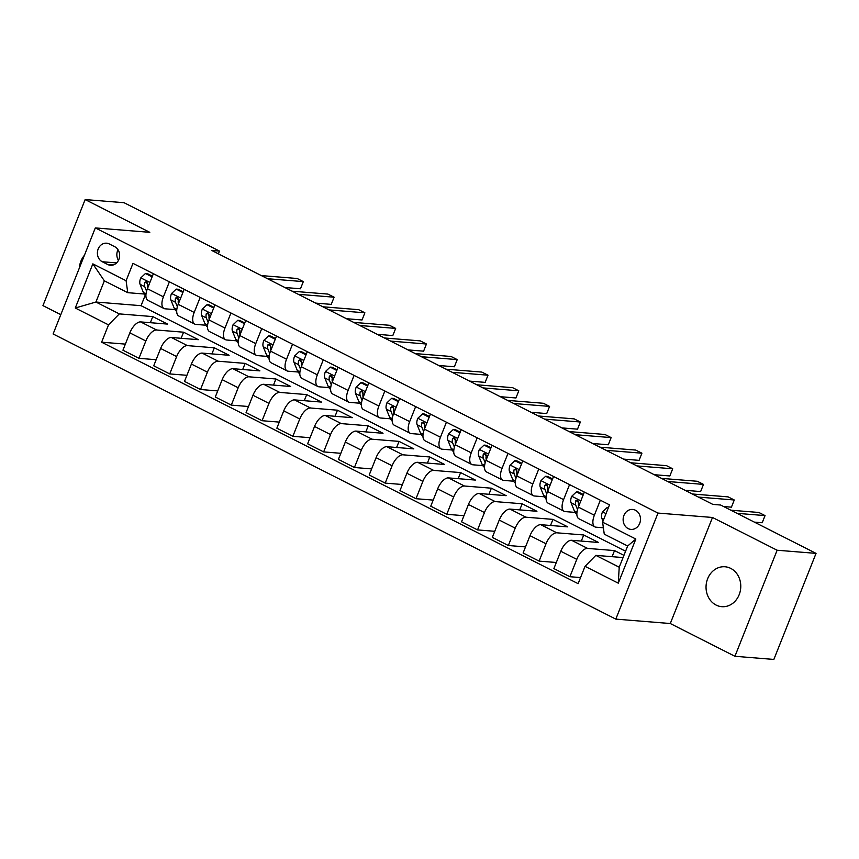 <?xml version="1.0" encoding="UTF-8"?>
<svg xmlns="http://www.w3.org/2000/svg" width="859" height="859" viewBox="0 0 859 859"><rect width="100%" height="100%" fill="white"/><g stroke="black" fill="none" stroke-linecap="round" stroke-linejoin="round"><path stroke-width="1.29" d="M730.708 568.379A20.025 17.352 -85.4 0 0 725.017 566.768A20.025 17.352 -85.4 0 0 706.635 581.962A20.025 17.352 -85.4 0 0 716.105 605.069A20.025 17.352 -85.4 0 0 721.785 606.679A20.025 17.352 -85.4 0 0 740.179 591.486A20.025 17.352 -85.4 0 0 730.708 568.379M84.429 255.284A20.025 17.352 -85.4 0 0 79.372 267.997M635.456 510.246A10.007 8.676 -85.4 0 0 632.621 509.441A10.007 8.676 -85.4 0 0 623.43 517.043A10.007 8.676 -85.4 0 0 628.165 528.596A10.007 8.676 -85.4 0 0 631 529.402A10.007 8.676 -85.4 0 0 640.191 521.8A10.007 8.676 -85.4 0 0 635.456 510.246M734.928 656.287L777.137 550.232L712.498 517.472L670.288 623.527L734.928 656.287L773.852 659.433L816.05 553.379L720.626 505.028L712.841 504.394L211.711 250.441L219.496 251.075L124.072 202.713L85.148 199.567L42.95 305.621L60.796 314.662M670.288 623.527L615.806 619.114L53.108 333.968L95.317 227.914L658.015 513.07L615.806 619.114M102.264 261.748L107.686 264.497A9.696 8.407 -85.4 0 0 110.435 265.281A9.696 8.407 -85.4 0 0 119.347 257.915A9.696 8.407 -85.4 0 0 114.762 246.726L109.34 243.977A9.696 8.407 -85.4 0 0 106.591 243.194A9.696 8.407 -85.4 0 0 97.679 250.56A9.696 8.407 -85.4 0 0 102.264 261.748L116.609 262.908M108.524 324.852L75.281 308.005L92.847 263.863L126.09 280.71L127.755 292.683L104.358 280.829L95.918 302.035L119.315 313.889L108.524 324.852L101.62 342.193L578.128 583.669L585.033 566.328L595.824 555.365L619.221 567.219L627.661 546.013L604.264 534.158L602.599 522.186L635.843 539.033L618.276 583.175L585.033 566.328M602.599 522.186L609.503 504.845L132.995 263.369L126.09 280.71M777.137 550.232L816.05 553.379M712.498 517.472L658.015 513.07M95.317 227.914L149.799 232.327L85.148 199.567M218.39 253.834L219.496 251.075M145.214 295.249L141.059 305.686L95.918 302.035L75.281 308.005M127.755 292.683L144.162 294.003M600.344 500.206L594.364 515.228A12.509 5.884 116.9 0 0 594.933 526.889A12.509 5.884 116.9 0 0 596.028 527.19L603.383 527.791M569.56 484.605L563.579 499.627A12.509 5.884 116.9 0 0 564.148 511.298A12.509 5.884 116.9 0 0 565.243 511.599L575.111 512.394M538.776 469.003L532.795 484.025A12.509 5.884 116.9 0 0 533.364 495.697A12.509 5.884 116.9 0 0 534.459 495.997L544.327 496.792M507.991 453.402L502.01 468.434A12.509 5.884 116.9 0 0 502.579 480.095A12.509 5.884 116.9 0 0 503.675 480.396L513.542 481.201M477.207 437.811L471.237 452.833A12.509 5.884 116.9 0 0 471.806 464.494A12.509 5.884 116.9 0 0 472.901 464.794L482.769 465.599M446.433 422.209L440.452 437.231A12.509 5.884 116.9 0 0 441.021 448.903A12.509 5.884 116.9 0 0 442.117 449.203L451.984 449.998M415.649 406.608L409.668 421.629A12.509 5.884 116.9 0 0 410.237 433.301A12.509 5.884 116.9 0 0 411.332 433.602L421.2 434.396M384.864 391.006L378.883 406.028A12.509 5.884 116.9 0 0 379.453 417.699A12.509 5.884 116.9 0 0 380.548 418L390.416 418.795M354.08 375.415L348.099 390.437A12.509 5.884 116.9 0 0 348.668 402.098A12.509 5.884 116.9 0 0 349.763 402.399L359.631 403.204M323.295 359.814L317.325 374.835A12.509 5.884 116.9 0 0 317.894 386.496A12.509 5.884 116.9 0 0 318.99 386.808L328.857 387.602M292.522 344.212L286.541 359.234A12.509 5.884 116.9 0 0 287.11 370.905A12.509 5.884 116.9 0 0 288.205 371.206L298.073 372.001M261.737 328.61L255.757 343.632A12.509 5.884 116.9 0 0 256.326 355.304A12.509 5.884 116.9 0 0 257.421 355.605L267.289 356.399M230.953 313.009L224.972 328.041A12.509 5.884 116.9 0 0 225.541 339.702A12.509 5.884 116.9 0 0 226.636 340.003L236.504 340.808M200.168 297.418L194.188 312.44A12.509 5.884 116.9 0 0 194.757 324.101A12.509 5.884 116.9 0 0 195.852 324.412L205.73 325.207M169.384 281.816L163.414 296.838A12.509 5.884 116.9 0 0 163.983 308.51A12.509 5.884 116.9 0 0 165.078 308.811L174.946 309.605M150.357 322.694L152.784 316.595L119.315 313.889M152.784 316.595L167.559 324.09L140.629 321.91A12.509 5.884 116.9 0 0 129.838 332.863L122.934 350.204L138.943 358.321L156.145 359.706M181.142 338.296L183.568 332.197L156.639 330.017A12.509 5.884 116.9 0 0 145.847 340.98L138.943 358.321M183.568 332.197L198.343 339.681L171.413 337.501A12.509 5.884 116.9 0 0 160.622 348.464L153.718 365.805L169.728 373.923L186.929 375.308M211.915 353.887L214.342 347.798L187.412 345.619A12.509 5.884 116.9 0 0 176.632 356.582L169.728 373.923M214.342 347.798L229.117 355.282L202.187 353.103A12.509 5.884 116.9 0 0 191.407 364.066L184.502 381.407L200.512 389.514L217.714 390.909M242.7 369.488L245.126 363.389L218.197 361.22A12.509 5.884 116.9 0 0 207.406 372.172L200.512 389.514M245.126 363.389L259.901 370.884L232.972 368.704A12.509 5.884 116.9 0 0 222.18 379.667L215.287 397.008L231.296 405.115L248.487 406.511M273.484 385.09L275.911 378.991L248.981 376.811A12.509 5.884 116.9 0 0 238.19 387.774L231.296 405.115M275.911 378.991L290.686 386.486L263.756 384.306A12.509 5.884 116.9 0 0 252.965 395.258L246.071 412.599L262.07 420.717L279.272 422.102M304.269 400.691L306.695 394.592L279.766 392.413A12.509 5.884 116.9 0 0 268.974 403.376L262.07 420.717M306.695 394.592L321.47 402.076L294.54 399.897A12.509 5.884 116.9 0 0 283.749 410.86L276.845 428.201L292.855 436.318L310.056 437.703M335.053 416.293L337.469 410.194L310.55 408.014A12.509 5.884 116.9 0 0 299.759 418.977L292.855 436.318M337.469 410.194L352.254 417.678L325.325 415.498A12.509 5.884 116.9 0 0 314.534 426.461L307.629 443.802L323.639 451.909L340.84 453.305M365.827 431.884L368.253 425.796L341.324 423.616A12.509 5.884 116.9 0 0 330.543 434.568L323.639 451.909M368.253 425.796L383.028 433.28L356.098 431.1A12.509 5.884 116.9 0 0 345.318 442.063L338.414 459.404L354.423 467.511L371.625 468.907M396.611 447.485L399.038 441.386L372.108 439.207A12.509 5.884 116.9 0 0 361.317 450.17L354.423 467.511M399.038 441.386L413.813 448.881L386.883 446.701A12.509 5.884 116.9 0 0 376.092 457.664L369.198 474.995L385.197 483.112L402.399 484.508M427.395 463.087L429.822 456.988L402.892 454.808A12.509 5.884 116.9 0 0 392.101 465.771L385.197 483.112M429.822 456.988L444.597 464.472L417.667 462.303A12.509 5.884 116.9 0 0 406.876 473.255L399.983 490.596L415.981 498.714L433.183 500.099M458.18 478.688L460.607 472.59L433.677 470.41A12.509 5.884 116.9 0 0 422.886 481.373L415.981 498.714M460.607 472.59L475.381 480.074L448.452 477.894A12.509 5.884 116.9 0 0 437.661 488.857L430.756 506.198L446.766 514.305L463.967 515.701M488.964 494.279L491.38 488.191L464.451 486.011A12.509 5.884 116.9 0 0 453.67 496.974L446.766 514.305M491.38 488.191L506.155 495.675L479.236 493.495A12.509 5.884 116.9 0 0 468.445 504.458L461.541 521.8L477.55 529.906L494.752 531.302M519.738 509.881L522.165 503.782L495.235 501.602A12.509 5.884 116.9 0 0 484.455 512.565L477.55 529.906M522.165 503.782L536.939 511.277L510.01 509.097A12.509 5.884 116.9 0 0 499.229 520.06L492.325 537.401L508.335 545.508L525.536 546.904M550.522 525.483L552.949 519.384L526.019 517.204A12.509 5.884 116.9 0 0 515.228 528.167L508.335 545.508M552.949 519.384L567.724 526.868L540.794 524.699A12.509 5.884 116.9 0 0 530.003 535.651L523.11 552.992L539.108 561.11L556.31 562.495M581.307 541.084L583.733 534.985L556.804 532.805A12.509 5.884 116.9 0 0 546.013 543.768L539.108 561.11M583.733 534.985L598.508 542.469L571.579 540.29A12.509 5.884 116.9 0 0 560.787 551.253L553.883 568.594L569.893 576.711L580.555 577.57M612.091 556.675L614.518 550.587L587.588 548.407A12.509 5.884 116.9 0 0 576.797 559.37L569.893 576.711M614.518 550.587L623.935 555.354M623.054 557.566L595.824 555.365M141.059 305.686L625.577 551.22M153.385 273.71L147.404 288.731A12.509 5.884 116.9 0 0 147.973 300.392L163.983 308.51M101.62 342.193L125.36 344.115M184.17 289.3L178.189 304.322A12.509 5.884 116.9 0 0 178.758 315.994L194.757 324.101M214.943 304.902L208.973 319.924A12.509 5.884 116.9 0 0 209.542 331.595L225.541 339.702M245.728 320.504L239.747 335.525A12.509 5.884 116.9 0 0 240.316 347.197L256.326 355.304M276.512 336.105L270.531 351.127A12.509 5.884 116.9 0 0 271.1 362.788L287.11 370.905M307.297 351.696L301.316 366.718A12.509 5.884 116.9 0 0 301.885 378.389L317.894 386.496M338.07 367.298L332.1 382.319A12.509 5.884 116.9 0 0 332.669 393.991L348.668 402.098M368.855 382.899L362.874 397.921A12.509 5.884 116.9 0 0 363.454 409.593L379.453 417.699M399.639 398.501L393.658 413.523A12.509 5.884 116.9 0 0 394.227 425.184L410.237 433.301M430.423 414.092L424.443 429.124A12.509 5.884 116.9 0 0 425.012 440.785L441.021 448.903M461.208 429.693L455.227 444.715A12.509 5.884 116.9 0 0 455.796 456.387L471.806 464.494M491.982 445.295L486.011 460.317A12.509 5.884 116.9 0 0 486.581 471.988L502.579 480.095M522.766 460.896L516.785 475.918A12.509 5.884 116.9 0 0 517.354 487.579L533.364 495.697M553.55 476.487L547.57 491.52A12.509 5.884 116.9 0 0 548.139 503.181L564.148 511.298M584.335 492.089L578.354 507.111A12.509 5.884 116.9 0 0 578.923 518.782L594.933 526.889M104.358 280.829L92.847 263.863M635.843 539.033L627.661 546.013M618.276 583.175L619.221 567.219M118.016 249.711A9.696 8.407 -85.4 0 0 118.467 260.341M152.118 276.877L145.45 273.495L140.704 277.983A8.289 3.898 116.9 0 0 140.103 284.34L143.399 292.532A23.934 11.264 116.9 0 0 145.912 295.797M152.408 276.158L147.48 273.656L145.45 273.495M284.855 287.507L300.467 288.774L303.324 281.612L267.482 278.713M303.324 281.612L297.16 278.488L261.329 275.589M147.673 288.044A8.289 3.898 -63.1 0 1 147.673 284.018L146.545 281.462L144.72 282.514A8.289 3.898 116.9 0 0 144.774 286.713L146.578 291.18M147.544 284.716L147.125 283.685A4.22 1.986 -63.1 0 1 146.964 282.697L144.72 282.514M182.903 292.479L176.235 289.096L171.489 293.585A8.289 3.898 116.9 0 0 170.877 299.941L174.184 308.134A23.934 11.264 116.9 0 0 176.696 311.387M183.192 291.759L178.253 289.258L176.235 289.096M315.64 303.109L331.252 304.376L334.097 297.203L298.266 294.304M334.097 297.203L327.945 294.089L292.114 291.19M178.457 303.646A8.289 3.898 -63.1 0 1 178.457 299.608L177.33 297.064L175.504 298.116A8.289 3.898 116.9 0 0 175.558 302.304L177.362 306.77M178.328 300.317L177.91 299.286A4.22 1.986 -63.1 0 1 177.749 298.298L175.504 298.116M213.687 308.07L207.019 304.698L202.273 309.176A8.289 3.898 116.9 0 0 201.661 315.532L204.968 323.736A23.934 11.264 116.9 0 0 207.481 326.989M213.966 307.361L209.038 304.859L207.019 304.698M346.424 318.71L362.036 319.978L364.882 312.805L329.051 309.906M364.882 312.805L358.729 309.691L322.898 306.792M209.242 319.247A8.289 3.898 -63.1 0 1 209.242 315.21L208.114 312.665L206.289 313.718A8.289 3.898 116.9 0 0 206.343 317.905L208.146 322.372M209.102 315.908L208.694 314.877A4.22 1.986 -63.1 0 1 208.522 313.9L206.289 313.718M244.471 323.671L237.793 320.289L233.057 324.777A8.289 3.898 116.9 0 0 232.445 331.134L235.753 339.337A23.934 11.264 116.9 0 0 238.254 342.591M244.751 322.952L239.822 320.461L237.793 320.289M377.198 334.312L392.81 335.568L395.666 328.406L359.835 325.507M395.666 328.406L389.514 325.282L353.672 322.383M240.015 334.849A8.289 3.898 -63.1 0 1 240.026 330.812L238.888 328.256L237.073 329.319A8.289 3.898 116.9 0 0 237.127 333.507L238.92 337.974M239.886 331.51L239.478 330.479A4.22 1.986 -63.1 0 1 239.307 329.491L237.073 329.319M275.245 339.273L268.577 335.89L263.842 340.379A8.289 3.898 116.9 0 0 263.23 346.735L266.526 354.928A23.934 11.264 116.9 0 0 269.039 358.192M275.535 338.553L270.606 336.052L268.577 335.89M407.982 349.903L423.594 351.17L426.451 344.008L390.62 341.109M426.451 344.008L420.287 340.883L384.456 337.984M270.8 350.451A8.289 3.898 -63.1 0 1 270.81 346.413L269.672 343.858L267.847 344.91A8.289 3.898 116.9 0 0 267.911 349.108L269.705 353.575M270.671 347.111L270.252 346.08A4.22 1.986 -63.1 0 1 270.091 345.093L267.847 344.91M306.029 354.874L299.362 351.492L294.616 355.98A8.289 3.898 116.9 0 0 294.014 362.337L297.311 370.53A23.934 11.264 116.9 0 0 299.823 373.794M306.319 354.155L301.38 351.653L299.362 351.492M438.766 365.504L454.379 366.772L457.224 359.599L421.393 356.7M457.224 359.599L451.072 356.485L415.241 353.586M301.584 366.041A8.289 3.898 -63.1 0 1 301.584 362.015L300.457 359.459L298.631 360.512A8.289 3.898 116.9 0 0 298.685 364.71L300.489 369.166M301.455 362.713L301.037 361.682A4.22 1.986 -63.1 0 1 300.875 360.694L298.631 360.512M336.814 370.465L330.146 367.094L325.4 371.571A8.289 3.898 116.9 0 0 324.788 377.928L328.095 386.131A23.934 11.264 116.9 0 0 330.608 389.385M337.104 369.757L332.165 367.255L330.146 367.094M469.551 381.106L485.163 382.373L488.009 375.2L452.178 372.301M488.009 375.2L481.856 372.087L446.025 369.187M332.369 381.643A8.289 3.898 -63.1 0 1 332.369 377.606L331.241 375.061L329.416 376.113A8.289 3.898 116.9 0 0 329.469 380.301L331.273 384.768M332.24 378.304L331.821 377.284A4.22 1.986 -63.1 0 1 331.66 376.296L329.416 376.113M367.598 386.067L360.93 382.684L356.184 387.173A8.289 3.898 116.9 0 0 355.572 393.529L358.879 401.733A23.934 11.264 116.9 0 0 361.392 404.986M367.877 385.347L362.949 382.856L360.93 382.684M500.335 396.708L515.948 397.964L518.793 390.802L482.962 387.903M518.793 390.802L512.64 387.677L476.809 384.778M363.153 397.245A8.289 3.898 -63.1 0 1 363.153 393.207L362.026 390.652L360.2 391.715A8.289 3.898 116.9 0 0 360.254 395.902L362.047 400.369M363.013 393.905L362.605 392.874A4.22 1.986 -63.1 0 1 362.434 391.887L360.2 391.715M398.383 401.668L391.704 398.286L386.969 402.774A8.289 3.898 116.9 0 0 386.357 409.131L389.664 417.324A23.934 11.264 116.9 0 0 392.166 420.588M398.662 400.949L393.733 398.447L391.704 398.286M531.109 412.299L546.721 413.566L549.577 406.404L513.746 403.505M549.577 406.404L543.425 403.279L507.583 400.38M393.927 412.846A8.289 3.898 -63.1 0 1 393.937 408.809L392.799 406.253L390.985 407.306A8.289 3.898 116.9 0 0 391.038 411.504L392.831 415.971M393.798 409.507L393.39 408.476A4.22 1.986 -63.1 0 1 393.218 407.488L390.985 407.306M429.156 417.27L422.488 413.888L417.742 418.376A8.289 3.898 116.9 0 0 417.141 424.733L420.438 432.925A23.934 11.264 116.9 0 0 422.95 436.189M429.446 416.551L424.518 414.049L422.488 413.888M561.893 427.9L577.506 429.167L580.362 422.005L544.531 419.106M580.362 422.005L574.199 418.881L538.368 415.981M424.711 428.437A8.289 3.898 -63.1 0 1 424.722 424.41L423.584 421.855L421.758 422.907A8.289 3.898 116.9 0 0 421.823 427.106L423.616 431.562M424.582 425.108L424.163 424.078A4.22 1.986 -63.1 0 1 424.002 423.09L421.758 422.907M459.941 432.872L453.273 429.489L448.527 433.967A8.289 3.898 116.9 0 0 447.926 440.334L451.222 448.527A23.934 11.264 116.9 0 0 453.735 451.78M460.231 432.152L455.291 429.65L453.273 429.489M592.678 443.502L608.29 444.769L611.136 437.596L575.305 434.697M611.136 437.596L604.983 434.482L569.152 431.583M455.495 444.039A8.289 3.898 -63.1 0 1 455.495 440.001L454.368 437.456L452.543 438.509A8.289 3.898 116.9 0 0 452.596 442.696L454.4 447.163M455.367 440.71L454.948 439.679A4.22 1.986 -63.1 0 1 454.787 438.691L452.543 438.509M490.725 448.462L484.057 445.091L479.311 449.568A8.289 3.898 116.9 0 0 478.699 455.925L482.006 464.128A23.934 11.264 116.9 0 0 484.519 467.382M491.004 447.754L486.076 445.252L484.057 445.091M623.462 459.103L639.075 460.36L641.92 453.198L606.089 450.299M641.92 453.198L635.767 450.084L599.936 447.185M486.28 459.64A8.289 3.898 -63.1 0 1 486.28 455.603L485.152 453.047L483.327 454.11A8.289 3.898 116.9 0 0 483.381 458.298L485.185 462.765M486.151 456.301L485.732 455.27A4.22 1.986 -63.1 0 1 485.571 454.293L483.327 454.11M521.51 464.064L514.842 460.682L510.096 465.17A8.289 3.898 116.9 0 0 509.484 471.527L512.791 479.73A23.934 11.264 116.9 0 0 515.303 482.983M521.789 463.345L516.86 460.853L514.842 460.682M654.236 474.705L669.848 475.961L672.704 468.799L636.873 465.9M672.704 468.799L666.552 465.675L630.721 462.776M517.064 475.242A8.289 3.898 -63.1 0 1 517.064 471.204L515.926 468.649L514.111 469.701A8.289 3.898 116.9 0 0 514.165 473.9L515.958 478.366M516.925 471.902L516.517 470.872A4.22 1.986 -63.1 0 1 516.345 469.884L514.111 469.701M552.283 479.666L545.615 476.283L540.88 480.772A8.289 3.898 116.9 0 0 540.268 487.128L543.575 495.321A23.934 11.264 116.9 0 0 546.077 498.585M552.573 478.946L547.645 476.444L545.615 476.283M685.02 490.296L700.633 491.563L703.489 484.401L667.658 481.502M703.489 484.401L697.325 481.276L661.494 478.377M547.838 490.833A8.289 3.898 -63.1 0 1 547.849 486.806L546.711 484.251L544.896 485.303A8.289 3.898 116.9 0 0 544.95 489.501L546.743 493.957M547.709 487.504L547.301 486.473A4.22 1.986 -63.1 0 1 547.129 485.485L544.896 485.303M583.068 495.267L576.4 491.885L571.654 496.362A8.289 3.898 116.9 0 0 571.052 502.73L574.349 510.922A23.934 11.264 116.9 0 0 576.861 514.176M583.358 494.548L578.429 492.046L576.4 491.885M723.589 506.531L731.417 507.164L734.273 499.992L698.442 497.093M734.273 499.992L728.11 496.878L692.279 493.979M578.622 506.434A8.289 3.898 -63.1 0 1 578.633 502.397L577.495 499.852L575.67 500.904A8.289 3.898 116.9 0 0 575.723 505.092L577.527 509.559M578.494 503.106L578.075 502.075A4.22 1.986 -63.1 0 1 577.914 501.087L575.67 500.904M608.236 508.013L607.184 507.486L602.438 511.964A8.289 3.898 116.9 0 0 601.837 518.321L602.986 521.198M754.374 522.122L762.201 522.755L765.047 515.593L737.001 513.328M765.047 515.593L758.894 512.479L730.848 510.203M608.408 507.583L607.184 507.486M156.639 330.017L140.629 321.91M187.412 345.619L171.413 337.501M218.197 361.22L202.187 353.103M248.981 376.811L232.972 368.704M279.766 392.413L263.756 384.306M310.55 408.014L294.54 399.897M341.324 423.616L325.325 415.498M372.108 439.207L356.098 431.1M402.892 454.808L386.883 446.701M433.677 470.41L417.667 462.303M464.451 486.011L448.452 477.894M495.235 501.602L479.236 493.495M526.019 517.204L510.01 509.097M556.804 532.805L540.794 524.699M587.588 548.407L571.579 540.29M145.847 340.98L129.838 332.863M163.414 296.838L147.404 288.731M194.188 312.44L178.189 304.322M176.632 356.582L160.622 348.464M224.972 328.041L208.973 319.924M207.406 372.172L191.407 364.066M255.757 343.632L239.747 335.525M238.19 387.774L222.18 379.667M286.541 359.234L270.531 351.127M268.974 403.376L252.965 395.258M317.325 374.835L301.316 366.718M299.759 418.977L283.749 410.86M348.099 390.437L332.1 382.319M330.543 434.568L314.534 426.461M378.883 406.028L362.874 397.921M361.317 450.17L345.318 442.063M409.668 421.629L393.658 413.523M392.101 465.771L376.092 457.664M440.452 437.231L424.443 429.124M422.886 481.373L406.876 473.255M471.237 452.833L455.227 444.715M453.67 496.974L437.661 488.857M502.01 468.434L486.011 460.317M484.455 512.565L468.445 504.458M532.795 484.025L516.785 475.918M515.228 528.167L499.229 520.06M563.579 499.627L547.57 491.52M546.013 543.768L530.003 535.651M594.364 515.228L578.354 507.111M576.797 559.37L560.787 551.253M113.281 264.948L107.686 264.497M149.895 282.461L140.822 277.865M146.03 293.864L143.399 292.532M144.774 286.713L140.103 284.34M180.68 298.062L171.607 293.467M176.804 309.465L174.184 308.134M175.558 302.304L170.877 299.941M211.464 313.664L202.391 309.068M207.588 325.067L204.968 323.736M206.343 317.905L201.661 315.532M242.238 329.265L233.176 324.67M238.373 340.669L235.753 339.337M237.127 333.507L232.445 331.134M273.022 344.856L263.949 340.261M269.157 356.26L266.526 354.928M267.911 349.108L263.23 346.735M303.807 360.458L294.734 355.862M299.941 371.861L297.311 370.53M298.685 364.71L294.014 362.337M334.591 376.059L325.518 371.464M330.715 387.463L328.095 386.131M329.469 380.301L324.788 377.928M365.376 391.661L356.302 387.065M361.499 403.064L358.879 401.733M360.254 395.902L355.572 393.529M396.149 407.263L387.087 402.656M392.284 418.655L389.664 417.324M391.038 411.504L386.357 409.131M426.934 422.853L417.861 418.258M423.068 434.257L420.438 432.925M421.823 427.106L417.141 424.733M457.718 438.455L448.645 433.859M453.853 449.858L451.222 448.527M452.596 442.696L447.926 440.334M488.503 454.057L479.429 449.461M484.626 465.46L482.006 464.128M483.381 458.298L478.699 455.925M519.287 469.658L510.214 465.063M515.411 481.051L512.791 479.73M514.165 473.9L509.484 471.527M550.061 485.249L540.998 480.653M546.195 496.652L543.575 495.321M544.95 489.501L540.268 487.128M580.845 500.851L571.772 496.255M576.98 512.254L574.349 510.922M575.723 505.092L571.052 502.73M606.014 513.607L602.556 511.857M603.748 519.298L601.837 518.321"/></g></svg>
